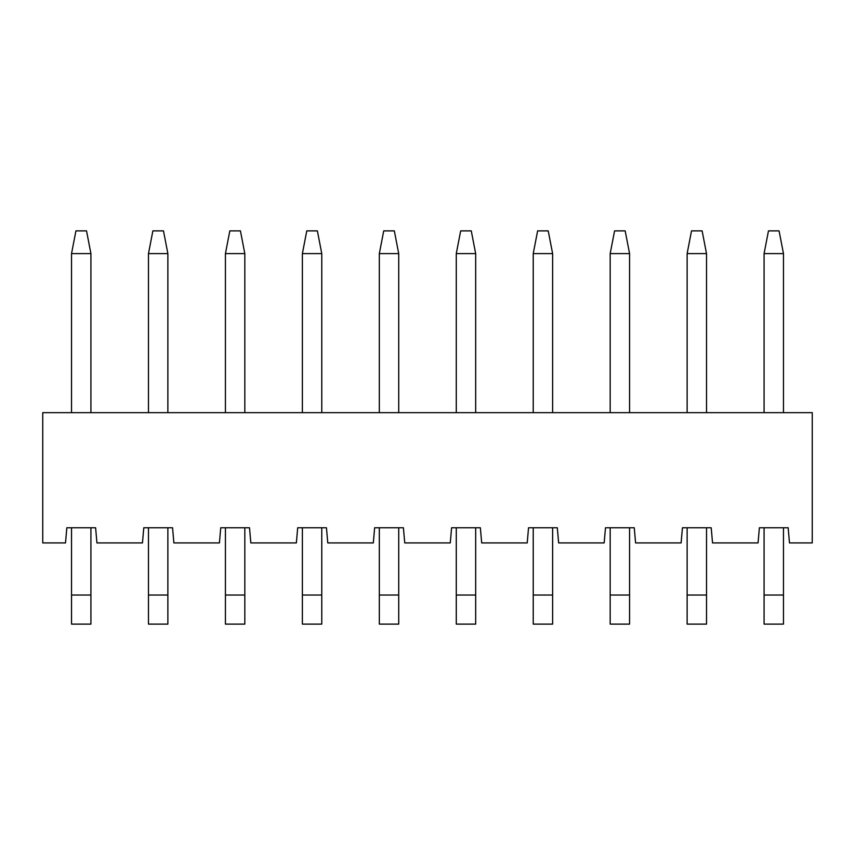 <?xml version="1.0" encoding="UTF-8"?>
<svg xmlns="http://www.w3.org/2000/svg" width="855" height="855" viewBox="0 0 855 855"><rect width="100%" height="100%" fill="white"/><g stroke="black" fill="none" stroke-linecap="round" stroke-linejoin="round"><path stroke-width="1.28" d="M768.474 230.882L779.076 230.882L768.474 230.882L764.081 253.604L768.474 230.882M783.469 253.604L779.076 230.882L783.469 253.604L764.081 253.604L783.469 253.604L783.469 412.655L783.469 253.604M764.081 253.604L764.081 412.655L764.081 253.604M764.081 527.781L764.081 595.037L783.469 595.037L783.469 527.781L783.469 624.118L783.469 595.037L764.081 595.037L764.081 527.781M764.081 624.118L764.081 595.037L764.081 624.118L783.469 624.118M691.524 230.882L702.126 230.882L691.524 230.882L687.131 253.604L691.524 230.882M706.519 253.604L702.126 230.882L706.519 253.604L687.131 253.604L706.519 253.604L706.519 412.655L706.519 253.604M687.131 253.604L687.131 412.655L687.131 253.604M687.131 527.781L687.131 595.037L706.519 595.037L706.519 527.781L706.519 624.118L706.519 595.037L687.131 595.037L687.131 527.781M687.131 624.118L687.131 595.037L687.131 624.118L706.519 624.118M614.574 230.882L625.176 230.882L614.574 230.882L610.181 253.604L614.574 230.882M629.569 253.604L625.176 230.882L629.569 253.604L610.181 253.604L629.569 253.604L629.569 412.655L629.569 253.604M610.181 253.604L610.181 412.655L610.181 253.604M610.181 527.781L610.181 595.037L629.569 595.037L629.569 527.781L629.569 624.118L629.569 595.037L610.181 595.037L610.181 527.781M610.181 624.118L610.181 595.037L610.181 624.118L629.569 624.118M537.624 230.882L548.226 230.882L537.624 230.882L533.231 253.604L537.624 230.882M552.619 253.604L548.226 230.882L552.619 253.604L533.231 253.604L552.619 253.604L552.619 412.655L552.619 253.604M533.231 253.604L533.231 412.655L533.231 253.604M533.231 527.781L533.231 595.037L552.619 595.037L552.619 527.781L552.619 624.118L552.619 595.037L533.231 595.037L533.231 527.781M533.231 624.118L533.231 595.037L533.231 624.118L552.619 624.118M460.674 230.882L471.276 230.882L460.674 230.882L456.281 253.604L460.674 230.882M475.669 253.604L471.276 230.882L475.669 253.604L456.281 253.604L475.669 253.604L475.669 412.655L475.669 253.604M456.281 253.604L456.281 412.655L456.281 253.604M456.281 527.781L456.281 595.037L475.669 595.037L475.669 527.781L475.669 624.118L475.669 595.037L456.281 595.037L456.281 527.781M456.281 624.118L456.281 595.037L456.281 624.118L475.669 624.118M383.724 230.882L394.326 230.882L383.724 230.882L379.331 253.604L383.724 230.882M398.719 253.604L394.326 230.882L398.719 253.604L379.331 253.604L398.719 253.604L398.719 412.655L398.719 253.604M379.331 253.604L379.331 412.655L379.331 253.604M379.331 527.781L379.331 595.037L398.719 595.037L398.719 527.781L398.719 624.118L398.719 595.037L379.331 595.037L379.331 527.781M379.331 624.118L379.331 595.037L379.331 624.118L398.719 624.118M306.774 230.882L317.376 230.882L306.774 230.882L302.381 253.604L306.774 230.882M321.769 253.604L317.376 230.882L321.769 253.604L302.381 253.604L321.769 253.604L321.769 412.655L321.769 253.604M302.381 253.604L302.381 412.655L302.381 253.604M302.381 527.781L302.381 595.037L321.769 595.037L321.769 527.781L321.769 624.118L321.769 595.037L302.381 595.037L302.381 527.781M302.381 624.118L302.381 595.037L302.381 624.118L321.769 624.118M229.824 230.882L240.426 230.882L229.824 230.882L225.431 253.604L229.824 230.882M244.819 253.604L240.426 230.882L244.819 253.604L225.431 253.604L244.819 253.604L244.819 412.655L244.819 253.604M225.431 253.604L225.431 412.655L225.431 253.604M225.431 527.781L225.431 595.037L244.819 595.037L244.819 527.781L244.819 624.118L244.819 595.037L225.431 595.037L225.431 527.781M225.431 624.118L225.431 595.037L225.431 624.118L244.819 624.118M152.874 230.882L163.476 230.882L152.874 230.882L148.481 253.604L152.874 230.882M167.869 253.604L163.476 230.882L167.869 253.604L148.481 253.604L167.869 253.604L167.869 412.655L167.869 253.604M148.481 253.604L148.481 412.655L148.481 253.604M148.481 527.781L148.481 595.037L167.869 595.037L167.869 527.781L167.869 624.118L167.869 595.037L148.481 595.037L148.481 527.781M148.481 624.118L148.481 595.037L148.481 624.118L167.869 624.118M75.924 230.882L86.526 230.882L75.924 230.882L71.531 253.604L75.924 230.882M90.919 253.604L86.526 230.882L90.919 253.604L71.531 253.604L90.919 253.604L90.919 412.655L90.919 253.604M71.531 253.604L71.531 412.655L71.531 253.604M71.531 527.781L71.531 595.037L90.919 595.037L90.919 527.781L90.919 624.118L90.919 595.037L71.531 595.037L71.531 527.781M71.531 624.118L71.531 595.037L71.531 624.118L90.919 624.118M65.514 542.925L42.75 542.925L42.75 412.655L812.25 412.655L42.75 412.655L42.75 542.925L65.514 542.925L66.84 527.781L65.514 542.925M142.464 542.925L96.936 542.925L95.61 527.781L66.84 527.781L95.61 527.781L96.936 542.925L142.464 542.925L143.79 527.781L142.464 542.925M219.414 542.925L173.886 542.925L172.56 527.781L143.79 527.781L172.56 527.781L173.886 542.925L219.414 542.925L220.74 527.781L219.414 542.925M296.364 542.925L250.836 542.925L249.51 527.781L220.74 527.781L249.51 527.781L250.836 542.925L296.364 542.925L297.69 527.781L296.364 542.925M373.314 542.925L327.786 542.925L326.46 527.781L297.69 527.781L326.46 527.781L327.786 542.925L373.314 542.925L374.64 527.781L373.314 542.925M450.264 542.925L404.736 542.925L403.41 527.781L374.64 527.781L403.41 527.781L404.736 542.925L450.264 542.925L451.59 527.781L450.264 542.925M527.214 542.925L481.686 542.925L480.36 527.781L451.59 527.781L480.36 527.781L481.686 542.925L527.214 542.925L528.54 527.781L527.214 542.925M604.164 542.925L558.636 542.925L557.31 527.781L528.54 527.781L557.31 527.781L558.636 542.925L604.164 542.925L605.49 527.781L604.164 542.925M681.114 542.925L635.586 542.925L634.26 527.781L605.49 527.781L634.26 527.781L635.586 542.925L681.114 542.925L682.44 527.781L681.114 542.925M758.064 542.925L712.536 542.925L711.21 527.781L682.44 527.781L711.21 527.781L712.536 542.925L758.064 542.925L759.39 527.781L758.064 542.925M789.486 542.925L788.16 527.781L759.39 527.781L788.16 527.781L789.486 542.925L812.25 542.925L789.486 542.925M812.25 542.925L812.25 412.655L812.25 542.925"/></g></svg>
